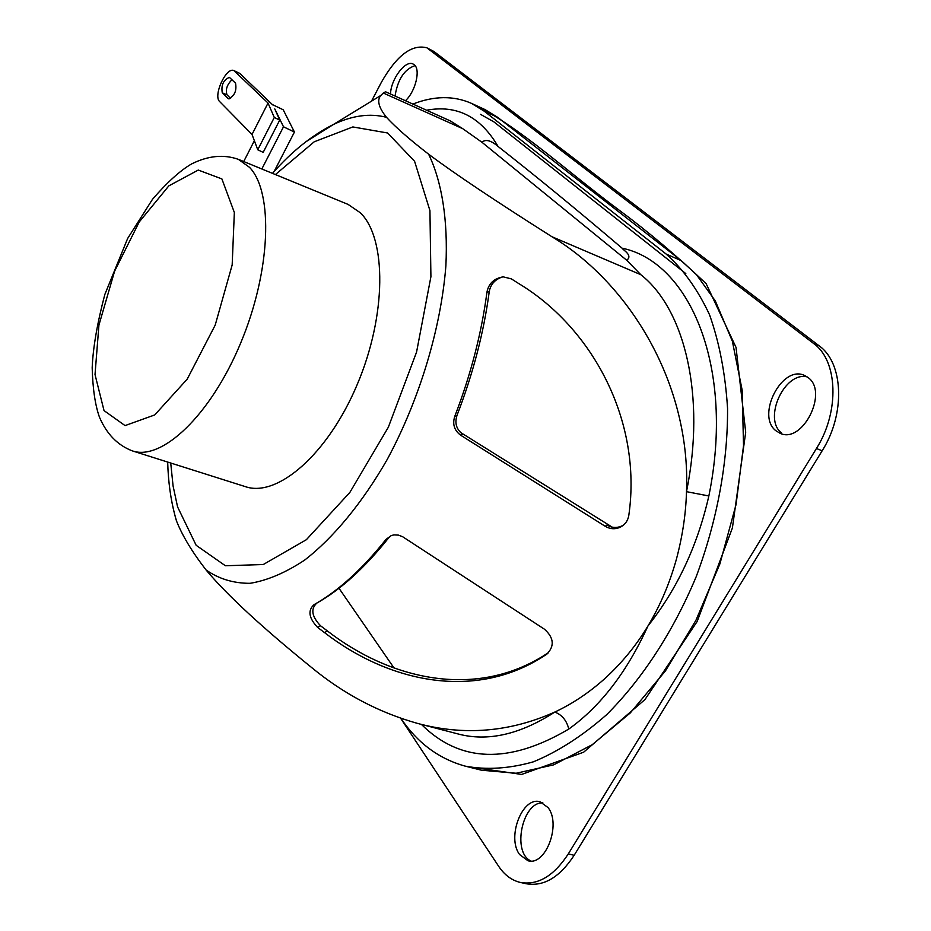 <?xml version="1.0" encoding="UTF-8"?>
<svg xmlns="http://www.w3.org/2000/svg" width="931" height="931" viewBox="0 0 931 931"><rect width="100%" height="100%" fill="white"/><g stroke="black" fill="none" stroke-linecap="round" stroke-linejoin="round"><path stroke-width="1.4" d="M175.237 516.577L176.436 520.79C182.22 535.523 192.112 551.932 206.112 570.016C226.943 594.932 262.088 627.413 311.536 667.457C343.341 693.735 378.521 712.343 417.088 723.282C463.766 735.956 509.676 732.22 554.818 712.052C572.146 703.952 588.648 692.955 604.335 679.048C621.594 663.338 636.141 645.649 647.953 625.969C660.009 606.011 669.494 583.795 676.372 559.333C682.516 536.314 685.891 513.761 686.496 491.661L708.852 495.979C735.048 368.024 690.185 262.228 622.036 248.158C578.116 210.743 536.791 176.843 498.073 146.458C491.044 140.383 485.656 138.975 481.909 142.245M412.875 104.063C434.09 95.777 453.618 95.532 471.435 103.353L484.201 111.185L666.165 254.058C683.331 269.408 697.785 289.634 709.527 314.736C719.349 342.387 725.354 373.587 727.553 408.337C727.914 462.218 717.138 520.743 696.225 576.603C673.346 631.451 642.076 679.351 606.558 714.764C582.387 735.956 558.018 751.631 533.475 761.791C509.338 768.68 486.552 770.123 465.151 766.12C438.85 758.823 417.425 742.891 400.865 718.336M238.383 159.352L348.089 204.413L360.332 212.78C386.819 238.289 386.691 315.376 357.12 384.759C327.828 454.305 277.252 497.887 245.319 486.622L132.237 450.848C161.691 461.392 210.697 415.249 240.652 343.097C270.863 271.119 273.598 192.356 249.589 167.394L238.383 159.352C223.731 154.162 208.137 155.686 191.6 163.926C180.335 170.431 167.312 182.208 152.544 199.234L127.652 238.452L104.819 294.522C97.208 323.418 92.995 347.822 92.181 367.745C92.739 388.704 95.171 405.194 99.466 417.193C106.658 433.986 117.585 445.204 132.237 450.848M317.646 627.447L324.523 632.615C387.517 681.248 471.819 700.601 540.958 657.938L546.683 654.26C554.701 646.242 554.003 637.921 544.588 629.298L402.681 536.756L398.375 535.104L393.964 534.906L391.451 535.488L386.109 539.293C362.147 569.318 338.128 591.104 314.05 604.661C307.602 610.457 308.801 618.056 317.646 627.447L320.497 625.748C311.687 616.38 310.489 608.816 316.877 603.067C340.816 589.591 364.696 567.91 388.518 538.025L391.09 535.628M460.705 435.243L605.231 526.306C610.166 529.192 615.205 529.483 620.337 527.167C625.097 524.653 627.925 520.708 628.821 515.309C642.437 420.335 592.046 327.77 518.916 283.676L511.34 278.869L503.194 276.844C494.047 278.404 488.624 283.513 486.948 292.183C481.571 333.217 470.83 374.646 454.724 416.471C452.303 424.21 454.293 430.459 460.705 435.243L462.882 434.323C456.493 429.575 454.514 423.337 456.923 415.61C473.053 373.75 483.829 332.448 489.229 291.729C490.532 284.351 494.978 279.405 502.542 276.891M623.723 524.898L621.978 525.899C616.869 528.214 611.853 527.924 606.931 525.037L605.231 526.306M612.226 527.155L460.438 432.403M320.497 625.748L327.34 630.915C390.008 679.397 473.763 698.75 542.854 656.227L548.568 652.561L546.683 654.26M640.842 274.715C684.739 309.115 706.07 395.919 686.496 491.661C690.93 385.236 630.59 284.048 551.908 236.718L640.842 274.715L626.761 260.284L481.909 142.234L462.73 128.676L383.293 93.019L385.527 91.773L450.139 120.821L462.73 128.676M626.726 260.261C633.115 255.408 623.421 250.358 622.036 248.158M551.908 236.718C495.536 201.049 454.433 173.538 428.609 154.185C409.442 139.371 395.407 127.07 386.493 117.306C378.649 107.496 376.752 100.222 380.826 95.451L383.293 93.019M421.429 724.411C459.984 762.757 509.106 764.304 568.794 729.054C566.676 720.501 562.021 714.845 554.818 712.075C519.882 734.582 487.6 741.867 457.959 733.931L417.088 723.282M519.568 854.518C506.441 837.225 522.524 795.982 540.155 801.824L547.987 807.526C561.591 824.133 545.601 866.47 527.912 860.71L519.568 854.518M542.854 802.883C522.268 801.672 511.713 852.61 530.984 861.012M808.05 377.544C828.858 391.893 802.475 444.18 780.097 433.287L775.884 430.727C755.809 415.563 782.098 364.498 804.535 375.461L808.05 377.544M807.177 376.904C784.554 371.108 762.78 418.892 781.54 432.95M480.489 114.327L493.872 121.856L685.81 273.609M666.165 254.058L681.283 260.668L497.759 117.387L484.958 109.544L477.917 106.809M481.397 770.205L516.135 773.254L553.677 764.851L592.314 744.649L630.287 712.925L665.444 670.89L695.946 620.279L719.907 563.872L736.06 504.509L743.532 445.67L742.17 390.229L732.36 341.153L715.299 300.922L696.539 274.761L681.317 260.657M474.403 104.714C521.069 128.164 565.536 170.361 620.395 211.104C648.558 231.97 677.151 256.165 706.163 283.699L736.025 347.391L745.696 432.217L732.394 527.982L697.156 621.512L644.962 699.565L583.644 752.201L521.639 774.429L466.326 766.411M394.011 667.993L338.989 588.252M231.982 79.717C226.966 84.721 225.314 89.772 227.024 94.834L230.62 98.43M272.655 104.877L239.709 73.351L233.984 70.64L268.035 103.05L252.022 134.46L257.759 149.775L263.182 152.37L279.719 120.087L274.773 108.904L283.501 126.791L261.832 168.976M252.022 134.46L219.704 101.619C212.803 95.765 226.291 66.392 233.984 70.64M235.543 83.185C236.881 90.901 234.496 96.102 228.398 98.791L222.276 92.832C221.008 85.163 223.37 80.008 229.387 77.343L235.543 83.185M268.035 103.05L274.296 117.469L257.759 149.775M274.296 117.469L279.719 120.087M243.724 161.54L254.361 140.709M274.086 171.56L294.44 132.051L283.501 126.791M294.44 132.051L283.222 109.788L272.725 104.726M390.543 94.019C390.717 79.403 405.416 59.665 413.061 64.018L414.109 64.67C420.917 69.162 415.587 91.471 405.439 100.723M415.051 65.612C404.415 69.22 397.735 79.356 395.047 96.044M520.289 882.437L526.108 883.717C543.681 886.824 559.706 877.351 574.159 855.286L822.166 450.767C845.546 413.992 843.533 362.974 819.257 345.925L433.916 51.473L426.933 47.842L813.659 343.516C837.877 360.565 839.832 411.665 816.44 448.509L568.294 853.925C553.829 876.036 537.827 885.544 520.289 882.437C511.666 880.354 504.439 874.954 498.609 866.226L400.621 718.255M371.504 101.153L381.431 82.196C396.757 55.348 411.921 43.897 426.933 47.842M568.794 729.054C600.658 706.21 627.04 671.845 647.953 625.969L647.953 625.969C677.221 589.009 697.517 545.682 708.852 495.979M498.073 146.458C480.582 116.666 456.76 104.586 426.607 110.23M221.892 178.927L234.344 212.477L232.168 264.939L215.201 325.105L187.201 379.15L154.732 414.935L125.057 425.595L104.028 410.594L95.02 374.541L98.93 325.105L114.594 271.212L139.231 221.962L168.825 185.874L198.268 170.059L221.892 178.927M388.518 538.025L386.109 539.293M454.724 416.471L456.923 415.61M486.948 292.183L489.229 291.729M324.523 632.615L327.34 630.915M314.05 604.661L316.877 603.067M275.425 174.562L314.224 141.791L352.849 126.942L387.622 132.993L414.574 161.272L429.936 210.627L430.913 276.716L416.564 352.104L388.332 427.248L349.87 492.406L306.357 539.712L263.275 564.523L225.395 565.757L196.15 545.287L177.577 506.906L173.085 485.994L170.722 463.021M206.112 570.016C218.925 578.931 233.553 583.365 250.008 583.318C267.302 580.502 285.503 572.774 304.623 560.113C333.519 537.699 362.252 502.984 387.226 459.46C419.462 399.667 440.933 328.457 445.879 265.929C448.102 220.088 441.888 181.603 428.609 154.185M386.493 117.306C369.944 113.07 352.255 115.467 333.391 124.498L305.845 141.815M173.201 508.384L175.54 517.787M234.961 71.303L239.709 73.351M227.862 98.418L229.061 98.93M222.276 92.832L227.024 94.834M574.159 855.286L568.294 853.925M819.257 345.925L813.659 343.516M816.44 448.509L822.166 450.767M429.389 49.343L433.916 51.473M484.201 111.185L497.748 117.376M621.978 525.899L620.337 527.167M540.958 657.938L542.854 656.227M167.685 462.067C168.208 481.571 170.699 499.621 175.144 516.228L176.459 520.778M380.826 95.451L333.391 124.498C311.92 135.298 291.612 151.578 272.48 173.352M466.594 766.481L481.397 770.193M471.435 103.353L484.97 109.544"/></g></svg>
